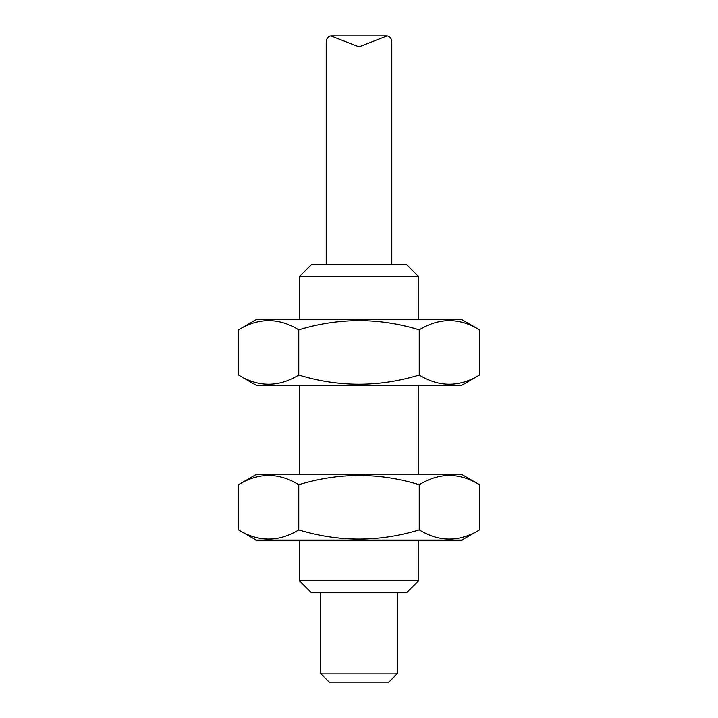 <?xml version="1.0" encoding="UTF-8"?>
<svg xmlns="http://www.w3.org/2000/svg" width="718" height="718" viewBox="0 0 718 718"><rect width="100%" height="100%" fill="white"/><g stroke="black" fill="none" stroke-linecap="round" stroke-linejoin="round"><path stroke-width="1.08" d="M311.298 264.709L406.702 264.709L418.63 276.636L299.37 276.636L311.298 264.709M299.37 580.736L311.298 592.664L406.702 592.664L418.63 580.736L299.37 580.736L299.37 540.124M419.24 484.722C379.185 472.48 339.022 472.48 298.76 484.722C278.728 472.48 258.642 472.48 238.511 484.722L238.511 529.947L256.146 540.124L461.853 540.124L479.489 529.947L479.489 484.722C459.457 472.48 439.38 472.48 419.24 484.722L419.24 529.947C439.272 542.18 459.358 542.18 479.489 529.947M238.511 529.947C258.543 542.18 278.62 542.18 298.76 529.947C338.815 542.18 378.978 542.18 419.24 529.947M298.76 484.722L298.76 529.947M238.511 484.722L256.146 474.535L461.853 474.535L479.489 484.722M419.24 329.795C379.185 317.562 339.022 317.562 298.76 329.795C278.728 317.562 258.642 317.562 238.511 329.795L238.511 375.02L256.146 385.198L461.853 385.198L479.489 375.02L479.489 329.795C459.457 317.562 439.38 317.562 419.24 329.795L419.24 375.02C439.272 387.253 459.358 387.253 479.489 375.02M238.511 375.02C258.543 387.253 278.62 387.253 298.76 375.02C338.815 387.253 378.978 387.253 419.24 375.02M298.76 329.795L298.76 375.02M238.511 329.795L256.146 319.609L461.853 319.609L479.489 329.795M320.246 673.152L329.185 682.1L388.815 682.1L397.754 673.152L320.246 673.152L320.246 592.664M326.205 264.709L326.205 43.484C326.044 39.149 327.587 36.618 330.827 35.9L359 46.841L387.164 35.9C390.421 36.609 391.965 39.131 391.795 43.484L391.795 264.709M418.63 580.736L418.63 540.124M418.63 474.535L418.63 385.198M418.63 319.609L418.63 276.636M299.37 474.535L299.37 385.198M299.37 319.609L299.37 276.636M397.754 673.152L397.754 592.664M387.164 35.9L330.827 35.9"/></g></svg>
